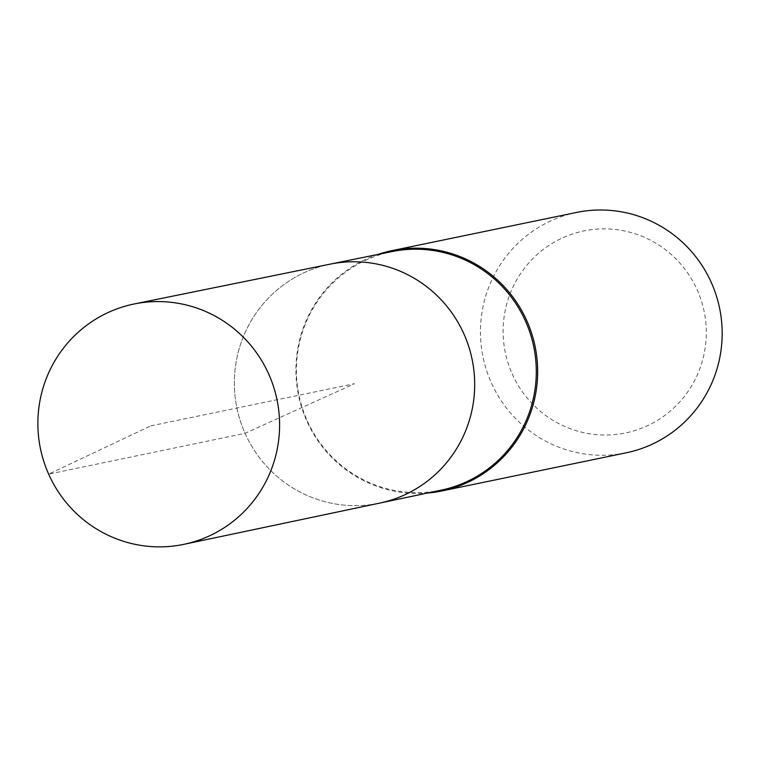 <?xml version="1.0" encoding="UTF-8"?>
<svg xmlns="http://www.w3.org/2000/svg" width="758" height="758" viewBox="0 0 758 758"><rect width="100%" height="100%" fill="white"/><g stroke="black" fill="none" stroke-linecap="round" stroke-linejoin="round"><path stroke-width="0.57" stroke-dasharray="3.79 2.84" d="M441.44 490.094A121.792 119.868 78.3 0 1 307.094 420.444A121.792 119.868 78.3 0 1 392.076 251.561M245.061 433.33A122.019 120.086 -101.7 0 0 379.654 503.113A122.019 120.086 -101.7 0 1 245.061 433.33A122.019 120.086 -101.7 0 1 330.204 264.135A122.019 120.086 -101.7 0 0 245.061 433.33M377.977 254.423A122.72 120.787 -101.7 0 0 306.706 420.728A122.72 120.787 -101.7 0 0 427.36 493.06M512.171 373.884A103.145 101.515 -101.7 0 0 687.279 392.511A103.145 101.515 -101.7 0 0 614.662 229.418A103.145 101.515 -101.7 0 0 512.171 373.884M576.44 212.458A122.72 120.787 -101.7 0 0 491.222 382.544A122.72 120.787 -101.7 0 0 626.174 452.82M150.795 425.863L354.517 383.709L245.061 433.33L48.645 474.129L150.795 425.863"/><path stroke-width="1.14" d="M184.014 544.31L379.654 503.113A122.019 120.086 -101.7 0 0 472.111 359.377A122.019 120.086 -101.7 0 0 330.204 264.135L392.076 251.561A121.792 119.868 78.3 0 1 533.727 346.624A121.792 119.868 78.3 0 1 441.44 490.094L379.654 503.113A122.019 120.086 -101.7 0 0 472.111 359.377A122.019 120.086 -101.7 0 0 330.204 264.135L134.27 303.958A122.72 120.787 -101.7 0 0 48.645 474.129A122.72 120.787 -101.7 0 0 184.014 544.31A122.72 120.787 -101.7 0 0 268.825 374.319A122.72 120.787 -101.7 0 0 134.27 303.958M427.36 493.06A122.72 120.787 -101.7 0 0 441.668 490.995A122.72 120.787 -101.7 0 0 535.072 346.349A122.72 120.787 -101.7 0 0 391.924 250.642A122.72 120.787 -101.7 0 0 377.977 254.423M441.668 490.995L626.174 452.82A122.72 120.787 -101.7 0 0 719.588 308.165A122.72 120.787 -101.7 0 0 576.44 212.458L391.924 250.642"/></g></svg>
